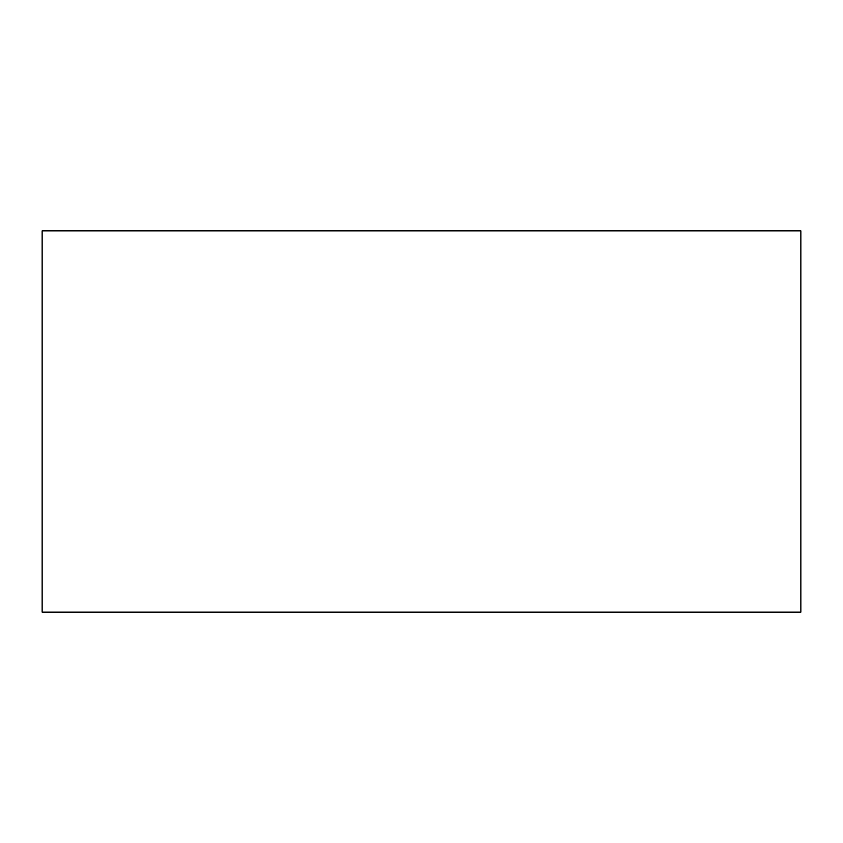 <?xml version="1.0" encoding="UTF-8"?>
<svg xmlns="http://www.w3.org/2000/svg" width="843" height="843" viewBox="0 0 843 843"><rect width="100%" height="100%" fill="white"/><g stroke="black" fill="none" stroke-linecap="round" stroke-linejoin="round"><path stroke-width="1.26" d="M421.5 230.877L42.15 230.877L42.15 612.123L800.85 612.123L800.85 230.877L421.5 230.877"/></g></svg>

